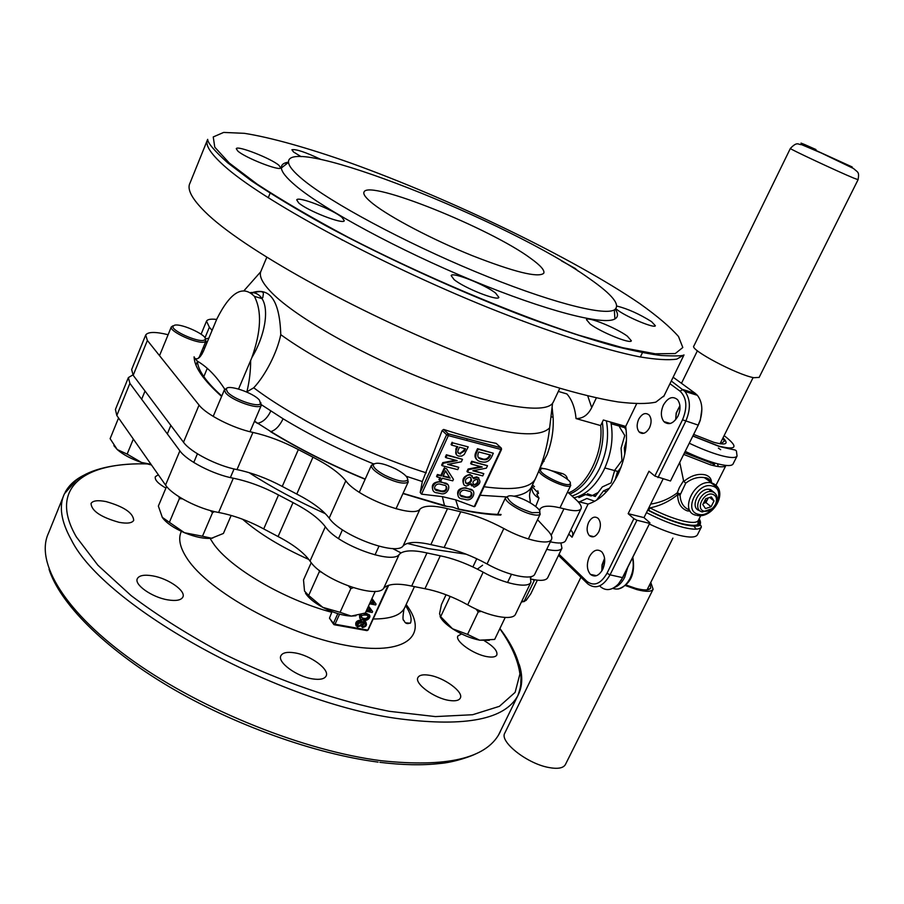 <?xml version="1.0" encoding="UTF-8"?>
<svg xmlns="http://www.w3.org/2000/svg" width="904" height="904" viewBox="0 0 904 904"><rect width="100%" height="100%" fill="white"/><g stroke="black" fill="none" stroke-linecap="round" stroke-linejoin="round"><path stroke-width="1.36" d="M579.385 501.889L586.854 498.488L594.742 501.268M574.537 497.629L575.351 499.076M626.156 430.044L623.523 425.795M625.783 448.271L624.348 447.875L626.461 440.564M624.8 454.09L624.348 447.875M618.765 472.769L617.274 472.363L620.98 467.379M615.082 479.934L617.274 472.363M606.527 491.731L603.443 490.94L609.533 488.16M596.538 500.206L603.443 490.94M619.602 427.117L624.766 435.502L621.093 448.203L621.963 460.486L614.731 470.216M614.63 470.577L611.059 482.905L602.324 486.917L595.216 496.465L587.408 493.742M585.566 494.578L578.922 497.629L578.3 496.545M619.421 424.609L619.522 426.146M593.035 495.177L595.657 495.878M583.679 494.104L584.289 495.166M571.983 496.013C582.888 492.454 592.052 483.346 599.465 468.679C606.912 452.475 609.217 436.53 606.381 420.868C609.217 436.53 606.912 452.475 599.465 468.679C592.052 483.346 582.888 492.454 571.983 496.013M602.346 422.078C604.426 437.163 601.951 452.294 594.934 467.47C588.188 480.973 579.814 489.832 569.825 494.059M598.165 492.51L592.402 495.482M624.415 427.547L611.16 423.75M604.855 467.967L617.94 471.459M583.464 494.047L591.272 496.025M573.904 497.765C585.781 495.132 595.804 485.843 603.962 469.877C611.409 453.706 613.703 437.796 610.855 422.157M308.829 559.463C281.449 547.248 259.369 533.835 242.577 519.235M210.09 538.377L213.107 543.157C229.458 567.576 284.003 599.68 331.757 612.279L329.474 618.178L333.305 623.862M373.205 618.969C390.065 619.048 400.483 615.454 404.461 608.166L404.969 607.081M515.675 613.895L515.517 614.234C512.624 621.15 488.171 616.505 467.707 604.844L461.955 601.781C448.96 595.273 436.621 590.922 424.948 588.719L411.659 586.063C399.5 583.453 390.799 583.656 385.579 586.651L383.669 588.267C377.002 599.194 323.869 580.515 311.055 562.514L310.015 561.09C304.004 552.706 293.359 544.524 278.093 536.558L293.02 502.601L278.522 494.974C263.471 486.917 248.397 481.335 233.311 478.216C213.559 474.577 186.823 460.848 179.885 450.847L129.893 383.375L128.379 377.589L132.899 374.911M530.298 576.775L530.908 582.244C528.207 588.786 503.777 583.781 483.165 572.175L477.368 569.124C464.294 562.616 451.921 558.163 440.271 555.802L426.993 552.954C414.834 550.186 406.201 550.174 401.071 552.909L392.517 548.491L401.071 552.909L399.218 554.401C392.833 564.672 339.542 545.609 326.389 528.128L325.327 526.749C319.146 518.613 308.377 510.557 293.02 502.601M466.261 554.22L428.394 548.604L407.297 543.417M484.374 640.755C493.72 646.45 497.855 651.219 496.793 655.05C495.618 656.993 492.454 657.536 487.301 656.688C473.639 654.598 454.384 640.857 457.955 635.896L461.616 633.941M449.514 700.476C434.462 698.498 413.862 683.322 417.998 677.435C419.445 675.039 423.117 674.294 428.993 675.209C443.898 677.299 464.249 692.181 460.226 698.227C458.836 700.555 455.266 701.301 449.514 700.476M312.976 678.949C296.885 676.802 276.771 661.988 280.986 655.592C282.749 652.643 287.223 651.716 294.41 652.812C310.332 655.095 330.163 669.604 326.05 676.147C324.366 679.006 320.005 679.944 312.976 678.949M167.828 599.872C151.962 597.363 133.713 584.47 137.408 578.526C139.329 575.362 144.437 574.469 152.731 575.871C168.449 578.492 186.405 591.137 182.8 597.182C180.969 600.267 175.975 601.171 167.828 599.872M119.045 522.32C100.852 517.19 91.519 510.907 91.033 503.471C92.796 500.635 97.79 500.002 105.994 501.573C123.995 506.692 133.227 512.963 133.713 520.376C132.029 523.156 127.148 523.8 119.045 522.32M165.907 488.092C157.985 483.55 154.471 479.741 155.364 476.657L158.336 474.781M560.887 542.954L561.949 548.231C560.31 550.83 555.237 551.203 546.728 549.372M547.79 577.532L547.666 577.792C545.835 580.673 540.343 581.114 531.202 579.114M278.093 536.558L263.708 528.919C248.758 520.84 233.729 515.359 218.621 512.466C198.846 509.133 172.291 495.392 165.556 485.075L116.819 415.49L115.418 409.455L128.244 377.928M325.372 513.687C297.19 501.019 271.754 487.335 249.086 472.645M477.368 569.124L482.589 565.226L477.368 569.124M331.757 612.279L332.05 611.635M365.069 623.161L362.154 625.636M362.312 621.839L364.922 621.342L366.018 622.28M356.119 625.907C354.989 622.596 356.379 620.675 360.3 620.144L361.826 621.24M359.747 618.087L359.509 614.957M365.25 613.025L369.216 614.935M360.82 620.799L362.504 622.754L365.442 621.997C367.476 624.743 366.482 626.608 362.447 627.602L361.08 625.737L357.464 627.014C355.125 623.929 356.244 621.862 360.82 620.799L360.3 620.144M363.724 613.613L367.318 614.008C373.499 615.127 367.182 622.653 362.832 619.873L362.255 619.726C359.216 618.844 358.854 617.093 361.193 614.471M371.962 598.516L376.053 604.075L375.646 604.957L369.544 603.793M368.516 606.064L372.595 611.59L372.199 612.471L366.097 611.33M405.625 622.811L410.303 623.218M358.21 625.884C356.707 623.896 357.408 622.607 360.334 622.009L360.413 622.031C361.849 623.963 361.137 625.252 358.278 625.896L358.21 625.884M363.046 626.438L362.967 626.415C361.566 624.833 362.131 623.703 364.662 623.025L364.82 623.059C366.052 624.698 365.465 625.828 363.046 626.438M363.046 618.652L362.832 618.596C360.21 615.918 361.374 614.754 366.323 615.104L366.617 615.195C371.668 616.404 366.075 620.765 363.046 618.652M371.397 599.759L374.007 603.431L370.064 602.674M367.939 607.307L370.561 610.957L366.606 610.211M360.73 622.167L357.272 625.026M368.199 615.952C367.318 618.381 365.431 619.07 362.527 617.997L360.865 617.262M371.363 599.815L373.476 602.787L370.29 602.177M374.007 603.431L373.476 602.787M367.917 607.352L370.03 610.302L366.843 609.703M370.561 610.957L370.03 610.302M534.931 573.882L534.772 574.198C532.117 580.639 507.709 575.554 487.053 563.96C472.137 555.881 457.831 550.4 444.124 547.519L430.846 544.615C416.642 541.372 407.399 541.79 403.127 545.88C396.596 556.401 340.401 535.45 329.18 518.105C322.965 510.025 312.162 502.014 296.772 494.059L282.251 486.431L298.343 449.582L312.965 457.187C328.468 465.131 339.418 473.007 345.803 480.815C357.419 497.528 413.817 518.885 419.998 509.11C424.134 505.37 433.298 505.223 447.491 508.681L460.746 511.777C474.43 514.884 488.793 520.455 503.822 528.512C524.648 540.038 549.022 545.519 551.474 539.496C552.649 537.055 550.909 533.575 546.242 529.043L537.541 519.71M207.671 382.674L208.338 382.403M596.369 397.873L591.702 407.614C588.029 414.992 582.809 418.642 576.051 418.575C575.046 408.032 572.006 399.817 566.91 393.941L558.333 391.421M552.095 407.139L553.112 417.309C553.824 429.547 551.824 441.966 547.112 454.576L540.072 467.763M551.711 470.747L561.35 473.255C565.124 474.295 567.136 476.329 567.407 479.357M568.526 492.883C587.464 485.674 603.646 452.136 600.663 425.581L576.051 418.575M600.663 425.581L603.352 419.998L625.681 426.417C627.941 442.542 625.319 458.69 617.782 474.837C609.793 490.544 599.894 500.285 588.097 504.059L577.882 501.517M640.088 432.756L640.021 432.191M664.948 422.575L664.756 421.852M649.535 427.761C651.716 422.609 651.592 418.382 649.162 415.06C645.535 412.167 642.043 413.557 638.699 419.219C636.529 424.383 636.665 428.62 639.117 431.931C642.71 434.779 646.179 433.389 649.535 427.761M679.921 405.715L676.192 412.97L675.638 419.772M677.966 416.168C680.802 409.535 680.655 404.043 677.548 399.681C672.644 395.703 667.932 397.511 663.389 405.094C660.553 411.749 660.722 417.252 663.886 421.603C668.723 425.513 673.412 423.705 677.966 416.168M598.855 531.676C601.081 526.241 600.866 521.823 598.188 518.41C594.798 515.868 591.623 517.178 588.64 522.32C586.413 527.755 586.651 532.185 589.351 535.597C592.708 538.095 595.872 536.784 598.855 531.676M604.584 558.333L602.019 564.898L601.815 570.989M602.708 569.384C605.657 562.198 605.33 556.333 601.714 551.79C597.284 548.513 593.171 550.163 589.351 556.751C586.413 563.949 586.764 569.825 590.425 574.368C594.798 577.577 598.889 575.916 602.708 569.384M266.759 257.346L260.702 271.788C259.098 276.726 262.928 283.845 272.16 293.145C296.444 317.643 363.498 355.656 428.699 380.923C493.979 406.303 544.502 414.394 552.547 403.308L553.564 401.534M590.142 324.027L586.425 319.609C587.374 316.208 616.539 328.05 627.365 336.186L631.365 340.819C630.63 344.311 600.685 332.141 590.142 324.027M454.068 279.573L451.164 275.573C452.271 271.618 485.278 284.703 495.663 293.156L498.861 297.382C498.036 301.45 464.102 288.003 454.068 279.573M298.67 202.892L296.738 199.886C297.778 195.852 333.226 209.671 342.13 217.514L344.288 220.723C343.576 224.87 307.19 210.711 298.67 202.892M237.786 151.024L236.272 148.674C237.074 145.115 271.256 158.505 278.974 165.353L280.669 167.85C280.183 171.523 245.176 157.827 237.786 151.024M301.122 156.663L293.54 151.996L291.902 149.759C295.789 148.9 305.462 152.132 320.909 159.432M561.452 260.872L575.204 268.443L578.232 271.166M616.856 306.049C627.726 308.784 639.286 313.982 651.535 321.621L655.389 325.756C654.846 328.706 627.715 317.541 617.839 310.287L615.873 308.772M229.311 163.059L257.132 184.122C282.037 200.451 312.332 218.147 348.029 237.198C422.744 275.743 511.461 313.304 578.583 335.135L622.619 347.701L655.208 353.792L675.288 353.543L682.802 347.509L678.52 336.537C670.316 327.135 657.4 316.151 639.783 303.597C573.204 258.148 450.734 199.016 350.424 162.935C308.049 147.996 271.143 137.544 244.396 133.329L223.65 132.425L213.242 136.945L214.768 147.16L229.311 163.059M589.555 278.714C612.731 294.885 620.98 305.281 614.324 309.914C603.431 316.174 547.135 301.484 475.391 271.663C403.726 241.933 330.536 202.53 302.897 179.636C293.71 172.054 288.918 166.313 288.523 162.404C285.743 132.459 511.02 222.022 589.555 278.714M615.33 309.27C618.325 313.812 618.189 317.033 614.923 318.931C603.804 325.7 546.084 311.01 472.442 280.511C398.879 250.103 323.869 209.502 295.811 185.828C286.489 177.986 281.675 172.031 281.359 167.952C281.178 164.777 283.562 162.844 288.5 162.144M373.194 203.931C365.894 198.168 362.854 194.179 364.063 191.953C368.775 179.331 490.533 228.463 530.704 258.374C540.682 265.55 545.022 270.533 543.711 273.313C538.117 277.957 514.207 272.036 471.99 255.538C432.654 239.65 390.381 217.468 373.194 203.931M679.774 405.896L676.373 413.128L675.616 419.535M604.595 558.48L602.245 565.034L601.894 570.865M698.498 424.665L670.486 480.996L698.498 424.665L700.329 420.168L701.866 409.139M682.52 419.818L698.148 425.095L700.148 420.157C703.097 409.828 702.159 401.534 697.357 395.297L695.289 393.387L682.893 389.534L680.045 391.149C686.803 397.76 687.639 407.32 682.52 419.818L654.846 476.058L670.486 480.996M673.13 377.217L695.289 393.387M621.071 580.481L649.942 522.794L622.653 577.645L610.053 574.854L607.002 573.272C600.719 583.961 594.018 586.662 586.899 581.362L559.022 554.288M600.335 586.606C606.008 591.318 612.053 590.436 618.438 583.973L623.116 576.989M654.846 476.058L648.982 471.221L628.156 513.664L643.998 517.619L649.942 522.794M663.061 478.996L643.998 517.619M628.156 513.664L633.874 518.681L636.958 520.252L610.053 574.854C603.115 586.662 595.691 589.679 587.781 583.894L558.491 555.384M649.513 523.371L636.958 520.252M282.251 486.431C267.177 478.385 252.092 472.781 236.995 469.605C217.254 465.888 190.473 452.158 183.501 442.237L133.182 375.296L131.645 369.578L145.567 335.327M168.121 334.717C155.443 331.632 147.973 331.734 145.702 335.011L147.375 340.458L199.061 405.082C206.248 414.642 233.221 428.36 252.939 432.417C268.013 435.841 283.155 441.559 298.343 449.582M216.644 319.44C210.914 318.75 207.536 319.315 206.507 321.146L209.378 327.237L212.078 330.389M208.835 338.175L205.411 338.932M539.146 509.98L540.547 508.489C543.643 505.336 551.451 505.438 563.949 508.782C573.611 511.325 579.306 511.325 581.035 508.76C582.018 506.681 580.3 503.596 575.848 499.516L567.565 492.013M565.655 540.558L565.542 540.807C563.915 543.361 558.853 543.699 550.355 541.824M434.688 488.883L440.971 490.94C445.039 491.279 446.723 489.742 446.022 486.352M443.22 475.933L449.582 477.504L445.491 470.995M458.012 452.78L459.944 453.39L463.797 450.429L464.667 448.531M465.47 482.838L466.758 483.346C470.103 482.555 471.436 480.623 470.747 477.538M473.097 484.228L474.125 484.578C476.849 483.945 478.001 482.295 477.572 479.606M478.193 457.401L483.244 459.096C485.945 459.503 488.024 458.317 489.471 455.537L489.798 454.836M460.012 495.019L466.068 496.985C470.114 497.313 471.786 495.787 471.074 492.409M443.694 485.098C449.062 485.504 447.051 493.234 441.57 491.561L437.818 490.782C431.694 490.318 435.242 482.307 440.666 484.307L443.694 485.098M450.192 478.114L443.028 476.351L445.593 470.792L449.582 477.504M463.797 450.429L464.407 451.028L459.774 453.842C457.729 453.254 457.288 451.797 458.441 449.48L459.503 447.186L465.47 448.734L464.407 451.028M459.164 453.243L459.774 453.842M470.216 477.312C472.6 480.16 471.651 482.374 467.379 483.956L466.667 483.764C464.362 480.781 465.311 478.578 469.526 477.165L470.216 477.312M476.996 479.38C479.188 481.775 478.431 483.708 474.736 485.188L474.261 485.086C471.967 482.544 472.781 480.623 476.724 479.323L476.996 479.38M489.471 455.537L490.092 456.136C488.646 458.916 486.578 460.102 483.877 459.695L481.956 459.322C478.318 458.814 477.097 456.735 478.284 453.062L478.792 451.977L490.601 455.051L490.092 456.136M481.335 458.735L481.956 459.322M468.86 491.211C474.159 491.629 472.046 499.29 466.679 497.595L463.051 496.85C457.006 496.386 460.622 488.454 465.933 490.443L468.86 491.211M444.113 482.894C452.61 483.211 448.361 496.149 440.304 493.494L437.423 492.861C428.733 492.669 433.061 479.866 441.186 482.239L444.113 482.894M452.757 480.838L453.446 479.357L446.553 468.701L445.005 468.317L441.491 475.967L438.022 475.108L437.152 476.996L440.621 477.854L439.525 480.227L441.073 480.6L442.169 478.227L452.757 480.838M445.943 457.661L457.153 460.622L443.367 463.243L442.226 465.741L457.74 469.628L458.791 467.345L447.604 464.419L461.356 461.797L462.498 459.322L446.994 455.356L445.943 457.661L445.333 457.051L446.384 454.757L462.498 459.322M456.441 449.638C455.028 453.006 455.785 455.175 458.723 456.136L461.695 456.091L464.193 454.542L468.238 446.892L452.746 442.847L451.684 445.152L457.774 446.734L456.441 449.638L455.831 449.039L456.983 446.531M471.063 475.278L473.617 478.758L477.312 477.47C481.64 481.143 480.555 484.397 474.035 487.222L471.21 483.73L466.679 485.968C460.125 485.9 464.08 474.193 470.103 475.086L472.363 475.899M471.266 464.102L482.261 467.006L468.701 469.628L467.56 472.091L482.759 475.899L483.809 473.651L472.848 470.781L486.363 468.159L487.516 465.707L472.317 461.831L471.266 464.102L470.645 463.503L471.696 461.232L487.516 465.707M476.589 452.621C474.713 457.695 476.137 460.712 480.86 461.695L482.985 462.091C486.906 462.532 489.832 460.69 491.776 456.565L493.335 453.22L478.148 449.254L476.589 452.621L475.967 452.034L477.527 448.666L493.335 453.22M469.278 489.03C477.662 489.346 473.3 502.172 465.424 499.505L462.645 498.895C454.079 498.725 458.509 486.024 466.464 488.397L469.278 489.03M443.807 429.49C463.413 435.886 480.871 440.519 496.183 443.367L500.85 447.683L448.305 433.796L443.615 429.445L442.169 430.462L446.621 434.734L448.305 433.796L448.35 435.615L446.621 434.734L420.202 492.443L422.326 481.549L442.169 430.462M671.288 381.002L684.949 391.455C690.588 399.365 690.825 409.342 685.673 421.388L657.965 477.628M196.394 358.944L194.349 357.973C197.196 360.21 200.202 357.995 203.366 351.317L216.824 319.033C230.283 292.128 242.803 284.568 254.374 296.354C262.002 310.999 261.154 331.429 251.832 357.656C265.098 335.553 269.302 309.733 262.013 298.614C259.358 294.512 255.617 292.467 250.781 292.478M252.419 292.546C270.262 287.099 279.709 301.145 280.771 334.661C277.166 352.503 265.369 375.409 253.742 387.782L246.882 391.805C249.368 381.669 250.634 371.228 250.657 360.481L238.554 389.025M251.832 357.656L250.657 360.481M433.016 490.386C430.937 484.747 433.457 481.821 440.587 481.629L447.503 484.499M439.525 480.227L438.926 479.617L439.83 477.651M446.553 468.701L445.005 468.317M441.491 475.967L440.881 475.357L444.395 467.707M437.152 476.996L436.553 476.385L437.423 474.498L440.881 475.357M437.423 474.498L438.022 475.108M446.994 455.356L446.384 454.757M443.367 463.243L442.768 462.645L455.797 460.159M442.226 465.741L441.615 465.131L442.768 462.645M458.791 467.345L448.373 464.272M452.746 442.847L468.238 446.892M451.684 445.152L451.073 444.553L452.124 442.248M456.441 454.78L455.831 449.039M473.526 477.73L476.69 476.86L478.917 478.001M471.718 485.945L470.69 484.341M463.933 484.578C461.56 479.572 463.413 476.205 469.481 474.487L470.453 474.668M472.317 461.831L471.696 461.232M468.701 469.628L468.091 469.029L480.894 466.554M467.56 472.091L466.95 471.481L468.091 469.029M483.809 473.651L473.606 470.634M478.148 449.254L477.527 448.666M476.611 459.458C474.702 457.593 474.487 455.107 475.967 452.034M458.373 496.522C456.271 490.917 458.769 488.002 465.842 487.787L472.532 490.556M248.611 285.461L244.283 290.387M669.966 383.714L680.045 391.149M633.874 518.681L607.002 573.272M194.349 357.973L197.388 361.159C207.4 367.047 216.519 376.403 224.746 389.195M261.505 404.8L283.099 418.778C310.445 435.332 340.559 450.361 373.431 463.865M420.202 492.443L421.535 494.149L442.361 496.635L455.695 499.822L474.193 506.692L475.029 505.539M544.061 461.39L542.434 461.13M553.112 417.309L550.954 416.733M570.65 530.23C572.91 531.71 573.373 534.038 572.051 537.213L588.097 504.059M625.681 426.417L636.619 403.817M203.027 348.063L204.745 347.995M201.626 351.419L203.434 351.159M270.816 411.049C267.347 418.123 263.007 422.179 257.764 423.241L270.872 431.592C275.573 430.18 279.641 425.908 283.099 418.778M365.126 479.267C330.615 464.984 299.066 449.107 270.477 431.637L269.731 430.801M270.477 431.637L270.872 431.592C299.348 449.005 330.796 464.837 365.216 479.075M442.361 496.635L444.598 506.048L402.958 493.539M500.737 515.088C488.94 514.738 474.939 512.828 458.735 509.359L455.695 499.822M458.735 509.359L452.734 507.133L444.598 506.048M537.778 490.804L538.513 493.369L536.75 494.183L539.01 498.081C534.174 495.674 531.733 491.844 531.676 486.623M538.513 493.369L531.834 486.284M532.445 484.985L534.501 486.668M539.496 469.538L540.615 467.854L543.948 468.724M202.586 376.426L203.513 376.188M532.049 512.658L539.439 512.511C542.649 509.709 526.354 498.997 515.122 496.465C510.523 495.392 507.924 495.584 507.325 497.053C509.449 502.726 517.687 507.935 532.049 512.658M539.744 511.54L540.072 514.286C539.01 515.382 536.366 515.438 532.14 514.466C520.704 511.935 503.799 501.211 505.551 497.663L507.856 496.341M481.335 611.386L478.227 611.951L467.56 634.393L479.64 640.179L489.313 640.348M505.2 617.477L494.669 639.422L479.64 640.179C470.566 638.337 461.515 634.54 452.52 628.766C445.898 624.325 441.751 620.234 440.078 616.471M478.227 611.951L476.092 609.104M467.56 634.393L452.52 628.766L440.666 616.675L450.192 596.391M440.666 616.675L439.547 613.793L441.446 604.561L446.045 594.764M569.972 483.979L570.051 483.889C574.074 480.329 544.389 465.357 540.874 469.165L540.535 469.662C538.366 473.888 567.057 487.844 569.972 483.979M539.338 469.639L540.818 469.187M570.288 483.256L570.548 485.617C567.678 489.572 538.818 476.058 538.886 470.792M174.54 325.203L172.992 326.31C171.025 330.491 197.547 342.469 203.875 340.277L205.084 339.621C208.993 336.017 181.636 323.112 174.54 325.203M205.321 338.808L205.931 341.079L204.507 341.994C197.705 344.39 169.15 331.486 171.297 326.988L172.958 325.79M227.39 391.895C232.69 398.89 258.171 407.907 260.454 403.647L259.471 400.178C253.606 392.754 226.746 383.748 226.249 389.104L227.39 391.895M260.748 402.483L261.2 405.444C258.759 410.054 231.334 400.359 225.638 392.822L224.418 389.816L226.836 388.257M385.036 475.368C396.336 480.747 403.783 482.374 407.376 480.273C408.518 477.583 404.664 473.82 395.828 468.984C383.556 463.232 376.03 461.797 373.239 464.69C373.092 467.447 377.024 471.018 385.036 475.368M407.727 479.007L408.088 482.126C404.224 484.397 396.212 482.646 384.053 476.871C375.442 472.182 371.216 468.34 371.386 465.368L373.928 463.775M524.41 601.488L521.405 601.996M534.637 579.803L524.207 601.183L526.105 600.414L530.817 593.747L537.349 580.187M534.117 580.605L532.84 579.475M524.207 601.183L521.732 601.318M113.87 445.638L117.26 449.57L110.118 438.677L118.56 417.976M151.476 464.984L141.521 462.464C131.227 458.972 123.136 454.678 117.26 449.57L127.136 454.102L133.329 439.061M150.979 464.272L141.521 462.464L127.136 454.102M166.596 486.442L158.358 506.082L162.381 517.574C166.347 522.987 173.715 528.049 184.484 532.727L169.387 522.331L179.365 498.669L182.359 498.816M169.387 522.331L162.189 517.269M212.926 537.993L211.57 538.242C204.406 538.976 195.377 537.134 184.484 532.727L202.473 536.23L212.553 512.658L210.282 510.534M202.473 536.23L211.57 538.242L223.412 533.45L231.164 515.438M214.463 511.607L212.553 512.658M178.947 496.725L179.365 498.669M321.508 572.04L319.281 571.78L308.659 595.487L322.784 607.352C333.214 612.765 342.695 615.68 351.238 616.099L340.073 612.324L350.842 588.594L353.294 587.713M340.073 612.324L322.784 607.352C314.185 602.629 308.411 597.894 305.473 593.148M355.961 615.748L351.238 616.099L365.329 613.002L375.262 591.306M348.628 586.12L350.842 588.594M319.281 571.78L319.293 570.39M308.659 595.487L304.524 591.08L303.507 579.95L311.202 562.695M603.183 568.333L604.719 561.316M650.665 504.104C660.451 502.59 669.31 498.838 677.265 492.849L679.446 487.38L683.571 480.713L679.774 462.52M683.571 480.713L683.808 481.47C690.938 475.538 698.114 473.334 705.346 474.871C709.391 476.125 711.437 478.691 711.493 482.555M718.409 466.566L717.392 463.752M690.249 511.178L687.345 510.884C680.994 508.523 677.763 503.121 677.65 494.691C669.435 501.37 660.225 505.777 649.999 507.901C661.864 513.981 672.655 518.286 682.384 520.828C691.413 523.032 696.713 522.93 698.284 520.534L698.385 520.331M698.826 519.461C701.594 525.518 696.204 526.987 682.644 523.857C672.418 521.201 661.073 516.681 648.609 510.297L647.806 509.89M705.617 477.9L704.318 477.617C698.012 476.668 691.82 478.51 685.752 483.131L680.068 495.098C680.452 502.59 683.469 507.483 689.108 509.799M649.196 507.076L649.999 507.901L648.62 510.274C661.073 516.659 672.384 521.167 682.576 523.811C697.617 527.043 698.125 524.06 697.899 524.049L698.284 520.534L700.724 515.653M680.068 495.098L677.65 494.691L677.265 492.849L680.26 493.946M685.752 483.131L683.808 481.47M648.609 510.297L647.818 509.879M650.79 582.413L653.117 589.261C651.366 591.871 645.942 591.984 636.823 589.577L625.523 585.611M650.089 583.814L650.722 588.086C649.049 590.459 644.032 590.527 635.67 588.323L626.156 585.035M648.032 587.928L647.885 589.724M815.996 149.555L804.797 144.606C797.531 141.555 800.65 143.239 814.142 149.646L852.201 166.969M790.356 148.459L693.854 346.04C689.345 349.498 737.314 374.9 753.891 377.714L759.145 377.397M708.001 497.991L707.403 499.663L703.391 503.381M704.182 511.189C708.781 511.754 712.555 509.46 715.493 504.285L715.821 503.528C717.347 498.771 716.296 495.686 712.668 494.285C703.911 491.471 694.995 509.291 704.182 511.189M715.019 505.212L716.205 502.827C718.013 497.155 716.759 493.482 712.442 491.799L711.685 491.64C701.142 489.482 691.809 509.856 702.318 511.958L712.16 508.669M703.38 503.392L705.956 502.556L708.295 497.901M705.493 508.568L711.098 506.748L714.024 500.929L711.346 496.917L705.719 498.725L702.792 504.568L705.493 508.568M709.696 497.449L714.024 500.929M705.956 502.556L711.098 506.748M310.015 561.09L325.327 526.749M406.156 604.527C430.067 635.602 405.738 656.745 345.497 645.253C285.517 634.201 208.315 591.476 187.049 558.423C179.862 547.474 177.964 538.456 181.365 531.36M146.03 463.797C108.186 463.311 86.321 471.549 75.925 480.668L64.399 493.81C58.715 505.935 60.997 521.235 71.258 539.699C103.711 606.245 279.517 703.832 400.845 718.985C465.955 727.076 504.952 719.301 517.845 695.673C522.535 686.599 522.987 676.158 519.19 664.35M150.832 464.068C85.575 460.927 47.381 487.041 76.365 536.942L97.903 565.237L131.103 595.589C158.584 616.302 190.043 636.032 225.492 654.779C280.296 681.458 338.13 701.301 389.274 711.312L435.423 716.589L472.645 714.725L499.415 706.329L515.122 692.362L519.913 673.966C517.992 659.954 511.291 644.868 499.81 628.709M63.257 496.624L48.5 533.157C34.77 562.107 64.692 612.584 134.176 661.671C203.502 710.691 305.032 751.066 381.183 760.716C446.406 767.62 485.81 758.558 499.392 733.517L500.545 731.166M383.669 588.267L399.218 554.401M411.659 586.063L426.993 552.954M467.707 604.844L483.165 572.175M424.948 588.719L440.271 555.802M530.772 577.78L531.382 576.526M116.819 415.49L129.893 383.375M263.708 528.919L278.522 494.974M218.621 512.466L233.311 478.216M165.556 485.075L179.885 450.847M337.813 613.646L333.418 623.342L329.474 618.178M387.986 585.509L368.064 629.591M334.536 624.8L366.527 630.54L367.51 630.054L335.022 624.212L333.892 624.641L333.418 623.342L335.022 624.212L339.588 614.155M85.191 474.566C75.812 478.962 69.111 484.906 65.099 492.397M587.747 395.884L591.702 407.614M341.983 239.989L343.26 240.351M521.936 320.524L523.054 321.236M664.101 395.737L655.852 402.122C647.14 404.02 634.54 403.952 618.031 401.93C581.95 396.189 527.337 379.838 465.357 355.453C354.696 311.597 241.085 247.865 205.05 211.83C191.75 198.665 186.744 189.06 190.021 183.015L207.163 140.595M207.671 139.352C207.728 142.979 214.406 150.798 227.695 162.81L251.448 180.823C271.946 194.575 296.738 209.536 325.824 225.706C386.856 258.6 462.373 292.964 528.795 318.084C560.966 329.802 589.657 339.181 614.867 346.243C635.975 351.396 651.558 354.481 661.592 355.509C675.48 356.199 682.961 355.995 684 354.922L676.78 359.125C668.361 360.334 656.01 359.577 639.716 356.865C604.008 349.791 549.508 332.276 487.312 307.224C376.222 262.228 261.166 199.468 223.898 165.624C210.157 153.239 204.745 144.493 207.671 139.352L207.547 139.657M503.822 528.512L487.053 563.96M444.124 547.519L460.746 511.777M419.998 509.11L403.127 545.88M430.846 544.615L447.491 508.681M345.803 480.815L329.18 518.105M296.772 494.059L312.965 457.187M236.995 469.605L252.939 432.417M199.061 405.082L183.501 442.237M147.375 340.458L133.182 375.296M209.378 327.237L204.982 337.825M204.666 348.006L207.242 341.814M551.191 535.315L563.949 508.782M539.507 510.658L540.547 508.489M501.358 449.164L500.85 447.683L501.46 448.282M421.535 494.149L448.35 435.615L500.929 449.469L474.193 506.692M280.771 334.661C319.18 362.515 386.019 395.737 443.435 415.23C503.731 434.621 539.134 438.824 549.643 427.829L550.672 419.106M253.742 387.782C294.139 418.484 366.21 454.136 426.315 472.837M484.103 486.759C513.178 490.657 530.207 488.126 535.202 479.176L535.778 477.956M586.899 581.362L587.702 583.803M406.133 476.216L422.326 481.549M480.126 495.256L506.093 496.906M513.969 496.206C523.111 494.782 528.919 491.765 531.405 487.177L531.947 486.036M568.774 534.117L572.051 537.213M205.332 342.503L207.332 341.791M257.29 423.253L254.442 421.366M221.604 396.438C203.4 380.098 194.224 366.888 194.111 356.82M539.01 498.081L535.733 506.5M560.367 474.702L561.35 473.255M642.111 433.445L642.111 432.79M725.562 465.888C723.641 467.424 718.578 467.063 710.374 464.803L683.763 454.452M684.565 452.825L714.68 464.328M723.019 437.818C729.121 444.033 726.07 445.536 713.844 442.316L693.673 434.428M649.332 524.015C660.496 529.326 670.576 533.111 679.548 535.371C689.695 537.778 695.662 537.586 697.447 534.818L697.572 534.569M696.238 529.156L693.809 526.072M697.447 534.818L701.368 527.021C699.606 529.744 693.65 529.88 683.526 527.439C672.373 524.557 660.022 519.608 646.462 512.613M647.693 510.127C660.7 516.851 672.565 521.608 683.266 524.388C698.012 527.721 703.312 525.857 699.165 518.783M714.137 464.509L713.324 464.283M685.266 451.412C696.566 456.757 706.691 460.701 715.629 463.266C725.709 466.035 731.517 466.294 733.054 464.034L733.155 463.831M720.657 449.683L718.386 448.101M732.895 464.26L737.054 456.079C735.551 458.271 729.754 457.966 719.686 455.164C710.747 452.565 700.623 448.587 689.311 443.242M692.927 435.931L718.827 446.101C737.054 450.531 738.828 447.039 724.115 435.604M699.888 510.715C688.486 508.24 699.651 486.069 710.567 489.595L714.589 492.849M712.341 486.058C697.696 481.312 682.836 511.122 698.204 514.24C712.725 518.76 727.505 489.482 712.341 486.058M695.922 515.19C679.13 511.89 693.899 479.346 710.77 482.736L718.092 487.821M612.788 588.368C619.353 590.606 625.093 587.317 630.009 578.503C633.207 571.678 634.032 564.853 632.506 558.017M627.579 567.972L624.675 577.317C621.941 582.651 618.494 586.052 614.336 587.51M565.475 764.4L565.339 764.671C563.102 768.287 557.418 769.191 548.276 767.406C526.49 763.304 498.997 741.235 504.861 732.974L580.933 577.227M853.647 178.065L858.077 179.693C859.421 171.647 858.02 172.619 853.466 168.483L821.25 152.979L801.452 144.595C798.243 144.922 797.486 140.934 790.367 148.448C787.644 148.053 838.279 171.76 853.647 178.065M404.359 608.358L403.986 609.104C402.698 616.867 402.664 620.619 403.896 620.381C405.173 623.624 407.421 624.404 410.631 622.709C411.964 618.325 410.28 612.663 405.591 605.725M498.432 735.201L517.845 695.673C519.992 689.594 520.975 685.255 520.794 682.656L520.986 678.181C520.647 662.982 513.619 646.439 499.901 628.54M475.685 753.857C473.685 755.292 454.588 762.479 439.355 763.552C422.304 765.485 402.472 765.078 379.861 762.332M547.666 577.792L561.949 548.231M515.517 614.234L530.908 582.244M404.517 608.064L414.439 586.662M388.686 585.272L368.165 629.941L366.99 630.642M364.922 621.342L365.442 621.997M360.572 620.2L361.091 620.867M367.318 614.008L366.798 613.364M358.278 625.896L357.758 625.24M362.967 626.415L362.436 625.749M362.832 618.596L362.312 617.94M378.121 762.106C314.75 753.925 233.481 724.872 168.438 686.272C103.384 647.558 59.811 603.024 49.042 569.283M559.757 388.404L553.169 402.382M684 354.922L663.66 396.641M285.732 164.562L286.579 162.517M614.324 309.914L614.923 318.931M565.542 540.807L581.035 508.76M467.368 438.835L466.622 440.429M288.523 162.404L281.359 167.952M640.36 356.99L642.767 351.984M268.217 197.784L270.285 192.801M440.971 490.94L441.57 491.561M459.944 453.39L460.565 453.989M466.758 483.346L467.379 483.956M474.125 484.578L474.736 485.188M483.244 459.096L483.877 459.695M466.068 496.985L466.679 497.595M697.357 395.297L684.949 391.455M254.374 296.354L262.013 298.614L262.951 297.145C262.646 294.467 267.211 288.907 251.628 293.167M474.905 506.432L501.528 449.457L500.918 447.751L448.373 433.875L443.615 429.445M440.587 481.629L441.186 482.239M476.69 476.86L477.312 477.47M469.481 474.487L470.103 475.086M465.842 487.787L466.464 488.397M530.275 502.816C530.139 496.409 528.162 497.482 531.405 487.177L535.202 479.176C542.841 462.984 547.654 445.875 549.643 427.829L552.547 403.308M260.702 271.788L244.261 290.387M590.425 574.368L596.459 575.69M589.351 535.597L593.86 536.66M663.886 421.603L670.282 423.479M639.117 431.931L643.806 433.276M201.874 354.311L197.897 358.549M197.388 361.159C197.965 370.357 206.101 381.974 221.796 396.008M258.25 423.671L254.555 421.094M445.796 505.924L403.048 493.335M501.087 514.478C489.256 514.331 475.007 512.489 458.339 508.952L457.797 508.963M551.474 539.496L534.772 574.198M206.406 321.395L201.106 334.175M539.439 512.511L540.072 514.286M540.242 514.048L528.343 538.976M511.461 574.322L507.539 582.515M505.596 497.539L497.392 514.952M476.77 558.74L472.894 566.955M507.325 497.053L505.551 497.663M570.051 483.889L570.639 485.527M570.763 485.346L559.994 507.777M540.535 469.662L539.134 470.148M207.072 368.843L203.434 377.544M172.992 326.31L171.297 326.988M171.319 326.898L159.533 355.656M145.024 391.048L141.657 399.252M205.931 341.079L198.948 357.871M197.524 361.284L195.953 365.069M170.845 425.411L167.319 433.886M205.084 339.621L205.796 341.294M260.454 403.647L261.2 405.444M261.369 405.173L250.001 431.728M234.057 468.961L230.362 477.594M224.452 389.692L213.197 416.382M197.422 453.797L193.761 462.464M226.249 389.104L224.418 389.816M407.376 480.273L408.088 482.126M408.28 481.843L396.008 508.794M378.957 546.242L375.002 554.92M371.431 465.232L359.306 492.262M342.446 529.823L338.548 538.524M373.239 464.69L371.386 465.368M716.036 485.165L725.72 465.876M710.826 463.243L711.448 462M722.861 438.124L724.319 441.175L720.703 443.875M701.368 527.021L700.826 525.393C700.024 524.388 700.397 528.151 683.322 524.444C672.599 521.642 660.711 516.873 647.682 510.138M737.054 456.079L736.421 450.983C734.669 449.412 737.415 450.813 719.268 446.486L692.871 436.056M669.209 423.174L669.864 423.58M696.95 515.416C713.177 519.201 730.003 490.036 712.171 483.109L704.318 477.617C707.448 477.628 709.572 479.063 710.68 481.911M594.979 576.017L594.086 575.17M632.856 557.316C635.467 573.859 630.608 584.436 618.279 589.024M753.122 377.544L720.047 443.774M672.904 538.129L647.072 589.849M697.402 350.775L681.48 383.307M653.117 589.261L565.339 764.671M648.236 589.645L650.722 588.086M759.089 377.499L858.077 179.693M715.821 503.528L716.205 502.827M708.815 489.346L711.685 491.64"/></g></svg>
